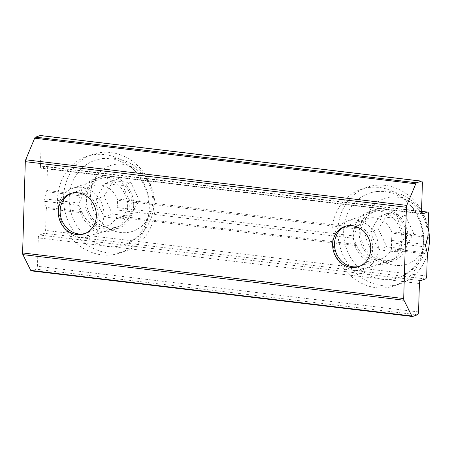 <?xml version="1.0" encoding="UTF-8"?>
<svg xmlns="http://www.w3.org/2000/svg" width="452" height="452" viewBox="0 0 452 452"><rect width="100%" height="100%" fill="white"/><g stroke="black" fill="none" stroke-linecap="round" stroke-linejoin="round"><path stroke-width="0.34" stroke-dasharray="2.26 1.69" d="M86.411 199.914A25.51 22.543 -109 0 0 117.599 226.768A25.51 22.543 -109 0 0 130.588 195.298A25.51 22.543 -109 0 0 100.954 178.54A25.51 22.543 -109 0 0 86.411 199.914M58.206 209.655A25.51 22.543 -109 0 0 89.394 236.503A25.51 22.543 -109 0 0 102.378 205.033A25.51 22.543 -109 0 0 72.744 188.281A25.51 22.543 -109 0 0 58.206 209.655M85.174 233.43A21.255 18.786 -109 0 0 96.948 206.909A21.255 18.786 -109 0 0 71.32 193.298M123.164 185.416C116.43 185.021 110.559 184.32 105.559 183.309C101.587 188.817 98.491 194.038 96.265 198.965C98.14 205.174 100.909 211.09 104.57 216.723C109.57 217.734 115.435 218.435 122.17 218.83C124.379 213.932 127.481 208.711 131.47 203.18C127.826 197.575 125.057 191.654 123.164 185.416L130.984 182.715L139.289 200.479L129.995 216.129L112.39 214.022L104.084 196.264L113.384 180.608L130.984 182.715M122.17 218.83L129.995 216.129M131.47 203.18L139.289 200.479M69.263 197.863A44.641 39.454 -109 0 0 123.842 244.848A44.641 39.454 -109 0 0 146.567 189.778A44.641 39.454 -109 0 0 94.711 160.454A44.641 39.454 -109 0 0 69.263 197.863M90.564 194.642A34.719 30.685 -109 0 0 136.374 229.774A34.719 30.685 -109 0 0 138.126 170.692A34.719 30.685 -109 0 0 90.564 194.642M104.57 216.723L112.39 214.022M96.265 198.965L104.084 196.264M105.559 183.309L113.384 180.608M360.803 232.763A25.51 22.543 -109 0 0 391.991 259.612A25.51 22.543 -109 0 0 404.981 228.141A25.51 22.543 -109 0 0 375.346 211.389A25.51 22.543 -109 0 0 360.803 232.763M332.593 242.504A25.51 22.543 -109 0 0 363.787 269.352A25.51 22.543 -109 0 0 376.77 237.882A25.51 22.543 -109 0 0 347.136 221.124A25.51 22.543 -109 0 0 332.593 242.504M359.566 266.279A21.255 18.786 -109 0 0 371.341 239.758A21.255 18.786 -109 0 0 345.712 226.147M397.551 218.265C390.822 217.87 384.951 217.163 379.951 216.158C375.979 221.666 372.877 226.881 370.657 231.808C372.533 238.018 375.301 243.939 378.957 249.572C383.963 250.577 389.827 251.284 396.562 251.679C398.771 246.775 401.868 241.56 405.856 236.023C402.218 230.424 399.449 224.503 397.551 218.265L405.376 215.564L413.682 233.322L404.387 248.979L386.782 246.871L378.477 229.107L387.776 213.457L405.376 215.564M396.562 251.679L404.387 248.979M405.856 236.023L413.682 233.322M343.65 230.712A44.641 39.454 -109 0 0 398.235 277.697A44.641 39.454 -109 0 0 420.959 222.627A44.641 39.454 -109 0 0 369.103 193.303A44.641 39.454 -109 0 0 343.65 230.712M364.956 227.492A34.719 30.685 -109 0 0 410.766 262.618A34.719 30.685 -109 0 0 412.518 203.541A34.719 30.685 -109 0 0 364.956 227.492M378.957 249.572L386.782 246.871M370.657 231.808L378.477 229.107M379.951 216.158L387.776 213.457M127.65 207.649A27.21 24.046 71 0 1 112.141 230.452A27.21 24.046 71 0 1 80.529 212.581A27.21 24.046 71 0 1 94.378 179.009A27.21 24.046 71 0 1 127.65 207.649M148.99 210.208A51.019 45.087 71 0 1 119.91 252.956A51.019 45.087 71 0 1 60.641 219.446A51.019 45.087 71 0 1 86.609 156.505A51.019 45.087 71 0 1 148.99 210.208M133.668 205.575A27.21 24.046 71 0 1 118.158 228.373A27.21 24.046 71 0 1 86.547 210.502A27.21 24.046 71 0 1 100.4 176.935A27.21 24.046 71 0 1 133.668 205.575M155.008 208.129A51.019 45.087 71 0 1 125.927 250.877A51.019 45.087 71 0 1 66.659 217.367A51.019 45.087 71 0 1 92.626 154.431A51.019 45.087 71 0 1 155.008 208.129M402.043 240.498A27.21 24.046 71 0 1 386.528 263.296A27.21 24.046 71 0 1 354.922 245.425A27.21 24.046 71 0 1 368.77 211.858A27.21 24.046 71 0 1 402.043 240.498M423.383 243.052A51.019 45.087 71 0 1 394.297 285.805A51.019 45.087 71 0 1 335.028 252.289A51.019 45.087 71 0 1 361.001 189.354A51.019 45.087 71 0 1 423.383 243.052M408.06 238.419A27.21 24.046 71 0 1 392.545 261.222A27.21 24.046 71 0 1 360.939 243.345A27.21 24.046 71 0 1 374.787 209.779A27.21 24.046 71 0 1 408.06 238.419M427.355 254.126A51.019 45.087 71 0 1 400.314 283.726A51.019 45.087 71 0 1 341.051 250.216A51.019 45.087 71 0 1 367.018 187.275A51.019 45.087 71 0 1 421.575 210.525M422.078 211.406A51.019 45.087 71 0 1 428.146 227.429M425.88 244.538L391.545 240.43L392.031 233.096L391.72 231.78A21.255 18.786 -109 0 0 367.329 218.655A21.255 18.786 -109 0 0 357.346 227.667L353.498 235.876L117.153 207.581L117.175 215.875L116.791 216.977A21.255 18.786 -109 0 1 106.813 225.994L84.247 233.786M427.349 254.154L391.183 249.826A21.255 18.786 -109 0 1 381.2 258.838A21.255 18.786 -109 0 1 356.814 245.713L353.43 238.294L353.498 235.876M391.183 249.826L391.568 248.724L391.545 240.43M421.541 211.677L40.443 166.059L41.285 137.657A2.548 1.096 96.8 0 0 40.46 135.515M40.443 166.059A2.548 1.096 96.8 0 0 41.268 168.2A2.548 1.096 96.8 0 0 41.494 168.178L46.386 166.489A2.548 1.096 96.8 0 1 46.612 166.46A2.548 1.096 96.8 0 1 47.437 168.607L46.788 190.49A2.548 1.096 96.8 0 1 46.612 191.75L44.776 198.92A2.548 1.096 96.8 0 0 44.708 201.338L46.149 207.372A2.548 1.096 96.8 0 1 46.251 208.536L45.601 230.424A2.548 1.096 96.8 0 1 44.403 233.317L39.51 235.006A2.548 1.096 96.8 0 0 38.307 237.899L37.465 266.301A2.548 1.096 96.8 0 1 36.262 269.2L31.51 270.838A2.548 1.096 96.8 0 1 31.284 270.867M117.153 207.581L117.639 200.253L117.328 198.936A21.255 18.786 -109 0 0 92.937 185.806A21.255 18.786 -109 0 0 82.959 194.823L79.111 203.027L79.038 205.445L82.422 212.864A21.255 18.786 -109 0 0 106.813 225.994M425.807 246.956L391.477 242.848M81.829 211.643L46.149 207.372M82.422 212.864L46.251 208.536M82.959 194.823L46.788 190.49M428.536 214.225L47.437 168.607M427.886 236.113L391.72 231.78M357.346 227.667L117.328 198.936M427.711 237.368L392.031 233.096M425.501 278.935L44.403 233.317M420.609 280.624L39.51 235.006M417.36 314.818L36.262 269.2M412.608 316.462L31.51 270.838M427.247 252.996L391.568 248.724M356.814 245.713L116.791 216.977M356.221 244.492L117.175 215.875M82.292 196.021L46.612 191.75M418.563 311.925L37.465 266.301M353.43 238.294L117.085 209.999M356.684 228.865L117.639 200.253M422.151 213.745L41.494 168.178M421.546 211.4L46.386 166.489M422.383 183.275L41.285 137.657M419.405 283.523L38.307 237.899M426.705 276.042L45.601 230.424M79.038 205.445L44.708 201.338M79.111 203.027L44.776 198.92M100.954 178.54L72.744 188.281M117.599 226.768L89.394 236.503M123.842 244.848A44.641 44.641 0 0 0 151.476 188.088A44.641 44.641 0 0 0 94.711 160.454M375.346 211.389L347.136 221.124M391.991 259.612L363.787 269.352M398.235 277.697A44.641 44.641 0 0 0 425.863 220.932A44.641 44.641 0 0 0 369.103 193.303M100.4 176.935L94.378 179.009M118.158 228.373L112.141 230.452M92.626 154.431L86.609 156.505M125.927 250.877L119.91 252.956M374.787 209.779L368.77 211.858M392.545 261.222L386.528 263.296M367.018 187.275L361.001 189.354M400.314 283.726L394.297 285.805M367.329 218.655L344.763 226.441M381.2 258.838L358.634 266.629M421.552 211.344L46.612 166.46M422.366 213.824L41.268 168.2M92.937 185.806L70.371 193.597"/><path stroke-width="0.68" d="M71.32 193.298A21.255 18.786 -109 0 0 60.133 210.762A21.255 18.786 -109 0 0 85.174 233.43M345.712 226.147A21.255 18.786 -109 0 0 334.525 243.605A21.255 18.786 -109 0 0 359.566 266.279M428.146 227.429A51.019 45.087 71 0 1 429.4 240.972A51.019 45.087 71 0 1 427.355 254.126M421.575 210.525A51.019 45.087 71 0 1 422.078 211.406M370.753 248.82A21.255 18.786 71 0 1 358.634 266.629A21.255 18.786 71 0 1 333.943 252.668A21.255 18.786 71 0 1 344.763 226.441A21.255 18.786 71 0 1 370.753 248.82M421.558 181.133A2.548 1.096 96.8 0 1 422.383 183.275L421.541 211.677A2.548 1.096 96.8 0 0 422.366 213.824A2.548 1.096 96.8 0 0 422.592 213.796L427.485 212.107A2.548 1.096 96.8 0 1 427.711 212.084A2.548 1.096 96.8 0 1 428.536 214.225L427.886 236.113A2.548 1.096 96.8 0 1 427.711 237.368L425.88 244.538A2.548 1.096 96.8 0 0 425.807 246.956L427.247 252.996A2.548 1.096 96.8 0 1 427.349 254.154L426.705 276.042A2.548 1.096 96.8 0 1 425.501 278.935L420.609 280.624A2.548 1.096 96.8 0 0 419.405 283.523L418.563 311.925A2.548 1.096 96.8 0 1 417.36 314.818L412.608 316.462A2.548 1.096 96.8 0 1 412.382 316.485L31.284 270.867A2.548 1.096 96.8 0 1 30.736 270.381L22.877 254.606A2.548 1.096 96.8 0 1 22.6 252.945L25.312 161.663A2.548 1.096 96.8 0 1 25.691 159.776L34.657 138.193A2.548 1.096 96.8 0 1 35.476 137.182L40.228 135.538A2.548 1.096 96.8 0 1 40.46 135.515L421.558 181.133A2.548 1.096 96.8 0 0 421.326 181.162L416.574 182.8A2.548 1.096 96.8 0 0 415.755 183.811L406.789 205.394A2.548 1.096 96.8 0 0 406.41 207.282L403.698 298.563A2.548 1.096 96.8 0 0 403.975 300.224L411.834 315.999A2.548 1.096 96.8 0 0 412.382 316.485M96.361 215.971A21.255 18.786 71 0 1 84.247 233.786A21.255 18.786 71 0 1 59.551 219.819A21.255 18.786 71 0 1 70.371 193.597A21.255 18.786 71 0 1 96.361 215.971M411.834 315.999L30.736 270.381M403.975 300.224L22.877 254.606M403.698 298.563L22.6 252.945M406.41 207.282L25.312 161.663M416.574 182.8L35.476 137.182M421.326 181.162L40.228 135.538M415.755 183.811L34.657 138.193M406.789 205.394L25.691 159.776M422.592 213.796L422.151 213.745M427.485 212.107L421.546 211.4M427.711 212.084L421.552 211.344"/></g></svg>
